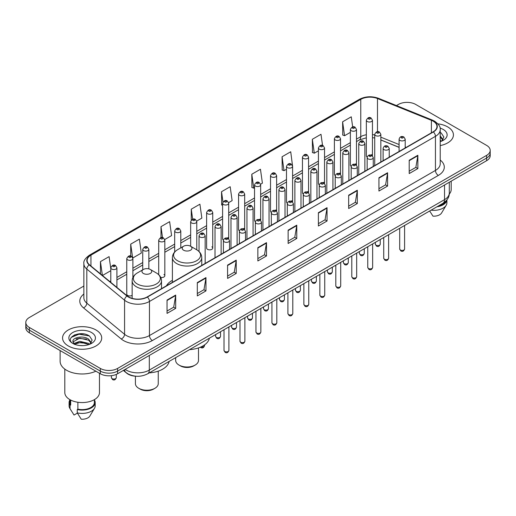 <?xml version="1.0" encoding="UTF-8"?>
<svg xmlns="http://www.w3.org/2000/svg" width="516" height="516" viewBox="0 0 516 516"><rect width="100%" height="100%" fill="white"/><g stroke="black" fill="none" stroke-linecap="round" stroke-linejoin="round"><path stroke-width="0.77" d="M172.402 280.343A21.608 12.474 0 0 0 166.442 285.8M355.588 163.849A3.057 1.767 0 0 1 356.479 165.017L356.485 129.477A3.057 1.767 180 0 1 354.595 131.109A3.057 1.767 180 0 1 351.261 130.722A3.057 1.767 180 0 1 350.37 129.477L350.37 165.094A3.057 1.767 0 0 0 351.228 166.326M340.515 174.24L340.515 138.694A3.057 1.767 180 0 1 338.625 140.326A3.057 1.767 180 0 1 335.29 139.946A3.057 1.767 180 0 1 334.394 138.694L334.394 174.318A3.057 1.767 0 0 0 335.258 175.543M323.642 182.29A3.057 1.767 0 0 1 324.538 183.457L324.538 147.918A3.057 1.767 180 0 1 322.655 149.55A3.057 1.767 180 0 1 319.32 149.163A3.057 1.767 180 0 1 318.424 147.918L318.424 183.535A3.057 1.767 0 0 0 319.288 184.767M307.671 191.507A3.057 1.767 0 0 1 308.568 192.681L308.568 157.141A3.057 1.767 180 0 1 306.678 158.767A3.057 1.767 180 0 1 303.35 158.386A3.057 1.767 180 0 1 302.453 157.141L302.453 192.758A3.057 1.767 0 0 0 303.311 193.984M292.598 201.904L292.598 166.358A3.057 1.767 180 0 1 290.708 167.99A3.057 1.767 180 0 1 287.38 167.61A3.057 1.767 180 0 1 286.483 166.358L286.483 201.982A3.057 1.767 0 0 0 287.341 203.207M276.628 211.121L276.628 175.582A3.057 1.767 180 0 1 274.738 177.214A3.057 1.767 180 0 1 271.403 176.827A3.057 1.767 180 0 1 270.513 175.582L270.513 211.199A3.057 1.767 0 0 0 271.371 212.431M259.761 219.171A3.057 1.767 0 0 1 260.651 220.345L260.657 184.799A3.057 1.767 180 0 1 258.768 186.431A3.057 1.767 180 0 1 255.433 186.05A3.057 1.767 180 0 1 254.536 184.799L254.536 220.422A3.057 1.767 0 0 0 255.401 221.648M243.784 228.395A3.057 1.767 0 0 1 244.681 229.562L244.681 194.022A3.057 1.767 180 0 1 242.797 195.654A3.057 1.767 180 0 1 239.463 195.274A3.057 1.767 180 0 1 238.566 194.022L238.566 229.646A3.057 1.767 0 0 0 239.43 230.871M227.814 237.618A3.057 1.767 0 0 1 228.711 238.785L228.711 203.246A3.057 1.767 180 0 1 226.821 204.878A3.057 1.767 180 0 1 223.493 204.491A3.057 1.767 180 0 1 222.596 203.246L222.596 238.863A3.057 1.767 0 0 0 223.454 240.095M212.74 248.086L212.74 212.463A3.057 1.767 180 0 1 210.85 214.095A3.057 1.767 180 0 1 207.522 213.714A3.057 1.767 180 0 1 206.626 212.463L206.626 248.086A3.057 1.767 0 0 0 207.522 249.331A3.057 1.767 0 0 0 210.85 249.718A3.057 1.767 0 0 0 212.74 248.086A3.057 1.767 0 0 0 211.844 246.835M132.883 277.55L132.883 258.568A3.057 1.767 180 0 1 130.993 260.199A3.057 1.767 180 0 1 127.665 259.819A3.057 1.767 180 0 1 126.768 258.568L126.768 294.191A3.057 1.767 0 0 0 127.665 295.436A3.057 1.767 0 0 0 132.154 295.333M371.559 154.626A3.057 1.767 0 0 1 372.449 155.793L372.455 120.254A3.057 1.767 180 0 1 370.565 121.886A3.057 1.767 180 0 1 367.237 121.505A3.057 1.767 180 0 1 366.341 120.254L366.341 155.877A3.057 1.767 0 0 0 367.198 157.103M399.087 147.382L380.847 140.004M340.508 174.24A3.057 1.767 0 0 0 339.618 173.066M292.591 201.898A3.057 1.767 0 0 0 291.701 200.73M276.621 211.121A3.057 1.767 0 0 0 275.731 209.954M160.715 277.408A3.057 1.767 0 0 0 164.823 275.75A3.057 1.767 0 0 0 163.927 274.499M135.921 376.216A12.229 7.063 180 0 1 126.755 373.223L123.363 370.423M83.773 333.923A16.306 9.417 0 0 0 74.227 335.058M83.863 286.038L29.38 317.495A12.229 7.063 0 0 0 25.8 322.487L25.8 327.815A12.229 7.063 0 0 0 29.38 332.807L100.304 373.752A12.229 7.063 0 0 0 117.603 373.752L486.62 160.702A12.229 7.063 0 0 0 490.2 155.709L490.2 153.046A12.229 7.063 0 0 1 486.62 158.038A12.229 7.063 0 0 0 490.2 153.046L490.2 150.382A12.229 7.063 0 0 0 486.62 145.389L415.696 104.445A12.229 7.063 0 0 0 398.397 104.445L396.449 105.567M25.8 322.487A12.229 7.063 0 0 0 29.38 327.479L100.304 368.424A12.229 7.063 0 0 0 117.603 368.424L117.603 371.088L486.62 158.038L117.603 371.088A12.229 7.063 0 0 1 100.304 371.088A12.229 7.063 0 0 0 117.603 371.088L117.603 373.752M29.38 327.479L29.38 330.143L100.304 371.088L29.38 330.143A12.229 7.063 0 0 1 25.8 325.151A12.229 7.063 0 0 0 29.38 330.143L29.38 332.807M447.701 126.91A19.569 11.3 0 0 0 437.923 123.846A19.569 11.3 0 0 1 447.701 126.91A19.569 11.3 0 0 1 453.429 134.902A19.569 11.3 0 0 0 447.701 126.91M95.976 329.976A19.569 11.3 0 0 0 74.652 327.525A19.569 11.3 0 0 0 62.571 337.967A19.569 11.3 0 0 0 68.299 345.952A19.569 11.3 0 0 0 89.629 348.403A19.569 11.3 0 0 0 101.71 337.967A19.569 11.3 0 0 0 95.976 329.976A19.569 11.3 0 0 0 74.652 327.525A19.569 11.3 0 0 0 62.571 337.967A19.569 11.3 0 0 0 68.299 345.952A19.569 11.3 0 0 0 89.629 348.403A19.569 11.3 0 0 0 101.71 337.967A19.569 11.3 0 0 0 95.976 329.976M433.137 121.17A13.048 7.534 180 0 1 436.962 126.497A13.048 7.534 180 0 1 433.137 131.825L147.15 296.939A13.048 7.534 180 0 1 127.239 295.932L89.481 264.798A13.048 7.534 180 0 1 87.12 260.477A13.048 7.534 180 0 1 90.945 255.149L360.768 99.369A13.048 7.534 180 0 1 377.473 98.53L431.395 120.325A13.048 7.534 180 0 1 433.137 121.17M433.369 121.034A13.371 7.721 0 0 0 431.582 120.17L377.66 98.375A13.371 7.721 0 0 0 360.536 99.24L90.713 255.02A13.371 7.721 0 0 0 89.216 264.908L126.968 296.036A13.371 7.721 0 0 0 147.382 297.068L433.369 131.954A13.371 7.721 0 0 0 433.369 121.034M167.042 300.067L167.042 313.38L175.692 308.387L175.692 295.075L167.042 300.067M167.042 311.019L173.705 307.175L175.659 295.513A3.264 1.883 -120 0 0 175.692 295.075M173.647 307.207L175.692 308.387M197.312 282.587L197.312 295.907L205.961 290.914L205.961 277.595L197.312 282.587M197.312 293.54L203.975 289.695L205.929 278.04A3.264 1.883 -120 0 0 205.961 277.595M203.917 289.728L205.961 290.914M227.582 265.114L227.582 278.427L236.231 273.435L236.231 260.116L227.582 265.114M227.582 276.066L234.245 272.222L236.199 260.561A3.264 1.883 -120 0 0 236.231 260.116M234.187 272.255L236.231 273.435M257.858 247.635L257.858 260.954L266.508 255.955L266.508 242.643L257.858 247.635M257.858 258.587L264.514 254.743L266.469 243.081A3.264 1.883 -120 0 0 266.508 242.643M264.456 254.775L266.508 255.955M409.207 160.25L409.207 173.57L417.857 168.571L417.857 155.258L409.207 160.25M409.207 171.202L415.87 167.358L417.825 155.703A3.264 1.883 -120 0 0 417.857 155.258M415.812 167.39L417.857 168.571M378.938 177.73L378.938 191.043L387.587 186.05L387.587 172.737L378.938 177.73M378.938 188.682L385.6 184.838L387.555 173.176A3.264 1.883 -120 0 0 387.587 172.737M385.542 184.87L387.587 186.05M348.668 195.203L348.668 208.522L357.317 203.53L357.317 190.21L348.668 195.203M348.668 206.161L355.33 202.311L357.285 190.656A3.264 1.883 -120 0 0 357.317 190.21M355.272 202.343L357.317 203.53M318.398 212.682L318.398 225.995L327.047 221.003L327.047 207.69L318.398 212.682M318.398 223.634L325.061 219.79L327.009 208.129A3.264 1.883 -120 0 0 327.047 207.69M325.003 219.822L327.047 221.003M288.128 230.155L288.128 243.475L296.777 238.482L296.777 225.163L288.128 230.155M288.128 241.114L294.791 237.263L296.739 225.608A3.264 1.883 -120 0 0 296.777 225.163M294.733 237.302L296.777 238.482M440.219 145.589A19.569 11.3 0 0 0 453.429 134.902A19.569 11.3 0 0 1 440.219 145.589M117.603 368.424L486.62 155.374A12.229 7.063 0 0 0 490.2 150.382M164.752 239.534L171.589 235.58L169.635 221.667L160.992 226.666L160.992 237.579M132.805 257.974L141.32 253.059L139.365 239.147L130.716 244.139L130.716 256.052M110.798 268.733L109.095 256.626L100.446 261.618L100.446 273.841M260.58 184.206L262.405 183.154L260.451 169.242L251.802 174.234L251.943 187.469M292.52 165.765L290.721 151.762L282.071 156.754L282.213 169.99M322.558 145.447L320.991 134.289L312.341 139.281L312.483 152.517M352.68 126.923L351.261 116.809L342.618 121.802L342.753 135.037M196.693 221.093L201.859 218.107L199.911 204.194L191.262 209.186L191.262 220.087M228.633 202.646L232.129 200.627L230.181 186.715L221.532 191.707L221.667 204.942M222.596 205.291L221.532 204.891M221.532 191.707L222.97 201.956M251.802 174.234L253.756 188.147L254.536 187.695M253.756 188.147L251.802 187.418M282.071 156.754L284.026 170.667L286.483 169.248M284.026 170.667L282.071 169.938M312.341 139.281L314.296 153.194L318.424 150.807M314.296 153.194L312.341 152.465M342.618 121.802L344.565 135.714L350.37 132.367M344.565 135.714L342.618 134.986M191.262 209.186L192.668 219.21M160.992 226.666L162.521 237.579M130.716 244.139L132.58 257.407M102.458 275.499L110.798 270.681M100.446 261.618L102.387 275.441M449.249 194.1A17.325 10.004 0 0 0 451.19 189.495L451.19 181.155M440.219 140.236L441.457 141.203M440.374 136.108L443.025 139.765M440.374 137.159L442.818 140.042M440.219 141.642A13.293 7.676 0 0 0 443.257 140.326A13.293 7.676 0 0 0 443.257 129.477A13.293 7.676 0 0 0 440.071 128.116M441.767 141.068L443.85 136.979L441.219 133.012M438.129 206.103A12.229 7.063 0 0 0 445.714 201.214M429.667 210.986L432.963 216.146A8.153 4.708 0 0 0 441.567 213.005L446.192 205.271A13.048 7.534 0 0 0 446.908 202.814L446.908 199.879M431.079 210.173A13.048 7.534 0 0 0 446.192 205.271M436.904 206.806A13.048 7.534 0 0 0 446.888 199.905M440.219 132.515L441.038 132.889M175.666 357.633L175.666 360.4A11.416 6.592 0 0 0 179.007 365.064L180.452 365.896A9.378 5.412 0 0 0 193.713 365.896L195.151 365.064A11.416 6.592 0 0 0 198.492 360.4L198.492 347.913M180.452 365.896L179.007 365.064A11.416 6.592 0 0 0 195.151 365.064M183.619 250.215A4.896 2.825 0 0 0 190.539 250.215A4.896 2.825 0 0 0 190.539 246.222L196.615 249.725A13.48 7.785 0 0 1 196.615 260.735A13.48 7.785 0 0 1 177.543 260.735A13.48 7.785 0 0 1 177.543 249.725C174.227 251.698 172.512 254.317 172.402 257.587A14.68 8.475 0 0 0 176.698 263.579A14.68 8.475 0 0 0 192.694 265.418A14.68 8.475 0 0 0 201.756 257.587C201.646 254.317 199.937 251.698 196.615 249.725L190.539 246.222A4.896 2.825 0 0 0 183.619 246.222A4.896 2.825 0 0 0 183.619 250.215M189.514 349.635A22.427 12.945 0 0 0 209.373 338.173M135.418 376.19L135.418 383.64A11.416 6.592 0 0 0 138.759 388.296L140.204 389.128A9.378 5.412 0 0 0 153.465 389.128L154.903 388.296A11.416 6.592 0 0 0 158.251 383.64L158.251 371.146M140.204 389.128L138.759 388.296A11.416 6.592 0 0 0 154.903 388.296M143.377 273.448A4.896 2.825 0 0 0 150.291 273.448A4.896 2.825 0 0 0 150.291 269.455L156.367 272.964A13.48 7.785 0 0 1 156.367 283.974A13.48 7.785 0 0 1 137.301 283.974A13.48 7.785 0 0 1 137.301 272.964C133.979 274.938 132.264 277.556 132.154 280.82A14.68 8.475 0 0 0 136.456 286.812A14.68 8.475 0 0 0 152.452 288.65A14.68 8.475 0 0 0 161.508 280.82C161.405 277.556 159.689 274.938 156.367 272.964L150.291 269.455A4.896 2.825 0 0 0 143.377 269.455A4.896 2.825 0 0 0 143.377 273.448M149.266 372.875A22.427 12.945 0 0 0 169.125 361.406M60.127 350.551L60.127 361.271A22.014 12.713 0 0 0 66.57 370.256A22.014 12.713 0 0 0 95.879 371.197M64.81 369.108L64.81 392.56A17.325 10.004 0 0 0 69.886 399.636A17.325 10.004 0 0 0 88.771 401.803A17.325 10.004 0 0 0 99.465 392.56L99.465 373.268M79.916 345.533L83.018 345.623M73.82 343.579L79.754 341.315L88.655 343.398L89.739 344.262M74.252 344.243L81.031 342.327L88.655 344.456M72.924 341.347L74.446 344.224M72.937 341.605C71.995 337.516 83.211 335.103 88.655 339.173L91.306 342.83M72.982 341.876L79.735 338.161L88.655 340.225L91.093 343.101M90.048 344.133L92.132 340.044L89.5 336.077C80.174 329.369 63.597 338.206 73.169 343.624L73.64 343.914M91.538 332.536A13.293 7.676 0 0 0 72.743 332.536A13.293 7.676 0 0 0 72.743 343.392A13.293 7.676 0 0 0 91.538 343.392A13.293 7.676 0 0 0 91.538 332.536M69.912 399.648L69.912 402.545A12.229 7.063 0 0 0 70.673 405.008L70.673 400.061M69.912 399.926A13.048 7.534 0 0 0 69.092 402.545L69.092 405.873A13.048 7.534 0 0 0 69.808 408.337A13.048 7.534 0 0 0 70.047 408.698L74.033 415.051L77.394 413.11M70.047 408.698L70.047 405.37L70.673 405.008M69.092 402.545A13.048 7.534 0 0 0 70.047 405.37M74.652 344.495L72.969 341.811M77.884 402.254L77.884 409.169A12.229 7.063 0 0 0 94.37 402.545L94.37 399.648M77.884 409.169L77.252 409.53L77.252 412.858L81.244 419.211A8.153 4.708 0 0 0 89.849 416.07L94.473 408.337A13.048 7.534 0 0 0 95.189 405.873L95.189 402.545A13.048 7.534 0 0 0 94.37 399.926M77.252 412.858A13.048 7.534 0 0 0 94.473 408.337M77.252 409.53A13.048 7.534 0 0 0 95.189 402.545M71.221 337.406L79.032 334.207L89.32 335.955M76.097 338.967L79.032 338.432L86.443 339.083M76.065 343.204L79.032 342.663L86.43 343.308M125.156 369.392A16.306 9.417 0 0 0 126.252 370.088A16.306 9.417 0 0 0 149.311 370.088L444.528 199.647A16.306 9.417 0 0 0 449.301 192.99C449.423 197.041 447.269 200.505 442.838 203.381L147.621 373.823A8.153 4.708 60 0 0 149.311 370.088L149.311 355.44M444.528 184.999L444.528 199.647A8.153 4.708 60 0 1 442.838 203.381M124.491 369.772A8.153 5.457 129.5 0 0 125.917 372.423L123.44 370.378M486.62 160.702L486.62 155.374M100.304 373.752L100.304 368.424M440.219 160.05A20.388 11.771 180 0 1 438.329 175.434L152.343 340.547A4.076 2.354 60 0 1 149.459 335.555L435.446 170.435A16.306 9.417 0 0 0 440.219 163.778L440.219 129.69A16.306 9.417 180 0 1 435.446 136.347A4.076 2.354 -120 0 0 433.369 131.954M152.343 340.547A20.388 11.771 180 0 1 123.511 340.547A20.388 11.771 180 0 1 121.228 338.973L83.469 307.839A20.388 11.771 180 0 1 83.863 294.03M126.394 335.555A16.306 9.417 0 0 0 149.459 335.555L149.459 301.46A16.306 9.417 180 0 1 124.569 300.209L86.811 269.075A16.306 9.417 180 0 1 83.863 263.676L83.863 297.764A16.306 9.417 0 0 0 86.811 303.163L124.569 334.297A16.306 9.417 0 0 0 126.394 335.555M440.219 129.69C440.767 127.142 438.89 124.304 434.601 121.17L432.46 120.125A4.076 1.909 112 0 0 431.582 120.17M432.46 120.125L378.538 98.33C371.784 95.937 365.373 96.286 359.304 99.369A4.076 2.354 60 0 1 360.536 99.24M90.713 255.02A4.076 2.354 -120 0 0 89.481 255.149C85.25 258.194 83.373 261.031 83.863 263.676M89.216 264.908A4.076 2.728 129.5 0 0 86.811 269.075L86.811 303.163A4.076 2.728 -50.5 0 1 83.469 307.839M378.538 98.33A4.076 1.909 112 0 0 377.66 98.375M126.968 296.036A4.076 2.728 129.5 0 0 124.569 300.209L124.569 334.297A4.076 2.728 -50.5 0 1 121.228 338.973M147.382 297.068A4.076 2.354 60 0 1 149.459 301.46L435.446 136.347L435.446 170.435A4.076 2.354 60 0 0 438.329 175.434M90.945 255.149L90.945 266.004M431.395 120.325L431.395 132.825M377.473 98.53L377.473 131.703M406.15 147.402L405.202 147.021M399.087 144.551L380.847 137.172M374.726 134.966A13.048 7.534 0 0 0 372.455 134.586M366.341 134.753A13.048 7.534 0 0 0 360.768 136.656L356.485 139.126M360.768 99.369L360.768 136.656A7.34 4.238 60 0 1 359.246 140.017L356.485 141.61M350.37 142.661L340.515 148.35M334.394 151.878L324.538 157.574M318.424 161.102L308.568 166.791M302.453 170.325L292.598 176.014M286.483 179.542L276.628 185.231M270.513 188.766L260.657 194.455M254.536 197.983L244.681 203.678M238.566 207.206L228.711 212.895M222.596 216.43L212.74 222.119M206.626 225.647L196.77 231.342M190.656 234.87L180.794 240.559M174.679 244.094L164.823 249.783M158.709 253.311L148.853 259M142.739 262.534L132.883 268.223M126.768 271.751L116.913 277.447M110.798 280.975L109.798 281.549M288.128 230.581L296.739 225.608M318.398 213.102L327.009 208.129M348.668 195.629L357.285 190.656M378.938 178.149L387.555 173.176M409.207 160.676L417.825 155.703M257.858 248.054L266.469 243.081M227.582 265.534L236.199 260.561M197.312 283.013L205.929 278.04M167.042 300.486L175.659 295.513M404.596 249.015C403.789 251.221 402.538 251.86 400.842 250.95L399.7 249.015A2.445 1.413 0 0 0 400.416 250.015A2.445 1.413 0 0 0 403.086 250.325A2.445 1.413 0 0 0 404.596 249.015L404.596 225.46M399.984 140.41A3.057 1.767 180 0 1 399.087 139.165C399.868 136.656 401.467 135.927 403.886 136.979L405.202 139.165A3.057 1.767 180 0 1 403.318 140.791A3.057 1.767 180 0 1 399.984 140.41M402.867 137.082A1.019 0.587 0 0 0 401.429 137.082A1.019 0.587 0 0 0 401.429 137.914A1.019 0.587 0 0 0 402.867 137.914A1.019 0.587 0 0 0 402.867 137.082M388.619 258.239C387.819 260.438 386.568 261.083 384.865 260.174L383.73 258.239A2.445 1.413 0 0 0 384.446 259.238A2.445 1.413 0 0 0 387.11 259.542A2.445 1.413 0 0 0 388.619 258.239L388.619 234.683M384.014 149.634A3.057 1.767 180 0 1 383.117 148.382C383.898 145.873 385.497 145.144 387.916 146.202L389.232 148.382A3.057 1.767 180 0 1 387.348 150.014A3.057 1.767 180 0 1 384.014 149.634M386.897 146.305A1.019 0.587 0 0 0 385.452 146.305A1.019 0.587 0 0 0 385.452 147.137A1.019 0.587 0 0 0 386.897 147.137A1.019 0.587 0 0 0 386.897 146.305M372.649 267.462C371.843 269.662 370.591 270.307 368.895 269.391L367.76 267.462A2.445 1.413 0 0 0 368.476 268.462A2.445 1.413 0 0 0 371.139 268.765A2.445 1.413 0 0 0 372.649 267.462L372.649 243.907M368.043 158.851A3.057 1.767 180 0 1 367.147 157.606C367.927 155.097 369.527 154.368 371.946 155.426L373.262 157.606A3.057 1.767 180 0 1 371.372 159.238A3.057 1.767 180 0 1 368.043 158.851M370.927 155.522A1.019 0.587 0 0 0 369.482 155.522A1.019 0.587 0 0 0 369.482 156.354A1.019 0.587 0 0 0 370.927 156.354A1.019 0.587 0 0 0 370.927 155.522M356.679 276.679C355.872 278.879 354.621 279.524 352.925 278.614L351.789 276.679A2.445 1.413 0 0 0 352.505 277.679A2.445 1.413 0 0 0 355.169 277.989A2.445 1.413 0 0 0 356.679 276.679L356.679 253.124M352.073 168.074A3.057 1.767 180 0 1 351.177 166.823C351.957 164.314 353.557 163.591 355.976 164.643L357.291 166.823A3.057 1.767 180 0 1 355.401 168.455A3.057 1.767 180 0 1 352.073 168.074M354.956 164.746A1.019 0.587 0 0 0 353.512 164.746A1.019 0.587 0 0 0 353.512 165.578A1.019 0.587 0 0 0 354.956 165.578A1.019 0.587 0 0 0 354.956 164.746M340.708 285.903C339.902 288.102 338.651 288.747 336.954 287.831L335.813 285.903A2.445 1.413 0 0 0 336.529 286.902A2.445 1.413 0 0 0 339.199 287.206A2.445 1.413 0 0 0 340.708 285.903L340.708 262.347M336.097 177.298A3.057 1.767 180 0 1 335.207 176.046C335.987 173.537 337.587 172.808 339.999 173.866L341.321 176.046A3.057 1.767 180 0 1 339.431 177.678A3.057 1.767 180 0 1 336.097 177.298M338.98 173.963A1.019 0.587 0 0 0 337.541 173.963A1.019 0.587 0 0 0 337.541 174.801A1.019 0.587 0 0 0 338.98 174.801A1.019 0.587 0 0 0 338.98 173.963M324.738 295.126C323.932 297.326 322.681 297.964 320.984 297.055L319.843 295.126A2.445 1.413 0 0 0 320.559 296.12A2.445 1.413 0 0 0 323.229 296.429A2.445 1.413 0 0 0 324.738 295.126L324.738 271.571M320.126 186.515A3.057 1.767 180 0 1 319.23 185.27C320.01 182.761 321.61 182.032 324.029 183.083L325.344 185.27A3.057 1.767 180 0 1 323.461 186.902A3.057 1.767 180 0 1 320.126 186.515M323.01 183.186A1.019 0.587 0 0 0 321.571 183.186A1.019 0.587 0 0 0 321.571 184.019A1.019 0.587 0 0 0 323.01 184.019A1.019 0.587 0 0 0 323.01 183.186M308.762 304.343C307.962 306.543 306.71 307.188 305.008 306.278L303.872 304.343A2.445 1.413 0 0 0 304.588 305.343A2.445 1.413 0 0 0 307.252 305.646A2.445 1.413 0 0 0 308.762 304.343L308.762 280.788M304.156 195.738A3.057 1.767 180 0 1 303.26 194.487C304.04 191.978 305.64 191.255 308.058 192.307L309.374 194.487A3.057 1.767 180 0 1 307.491 196.119A3.057 1.767 180 0 1 304.156 195.738M307.039 192.41A1.019 0.587 0 0 0 305.595 192.41A1.019 0.587 0 0 0 305.595 193.242A1.019 0.587 0 0 0 307.039 193.242A1.019 0.587 0 0 0 307.039 192.41M292.791 313.567C291.985 315.766 290.734 316.411 289.037 315.495L287.902 313.567A2.445 1.413 0 0 0 288.618 314.567A2.445 1.413 0 0 0 291.282 314.87A2.445 1.413 0 0 0 292.791 313.567L292.791 290.011M288.186 204.955A3.057 1.767 180 0 1 287.289 203.71C288.07 201.201 289.67 200.472 292.088 201.53L293.404 203.71A3.057 1.767 180 0 1 291.514 205.342A3.057 1.767 180 0 1 288.186 204.955M291.069 201.627A1.019 0.587 0 0 0 289.624 201.627A1.019 0.587 0 0 0 289.624 202.459A1.019 0.587 0 0 0 291.069 202.459A1.019 0.587 0 0 0 291.069 201.627M276.821 322.784C276.015 324.99 274.764 325.628 273.067 324.719L271.932 322.784A2.445 1.413 0 0 0 272.648 323.784A2.445 1.413 0 0 0 275.312 324.093A2.445 1.413 0 0 0 276.821 322.784L276.821 299.228M272.216 214.179A3.057 1.767 180 0 1 271.319 212.934C272.1 210.425 273.699 209.696 276.118 210.747L277.434 212.934A3.057 1.767 180 0 1 275.544 214.559A3.057 1.767 180 0 1 272.216 214.179M275.099 210.85A1.019 0.587 0 0 0 273.654 210.85A1.019 0.587 0 0 0 273.654 211.683A1.019 0.587 0 0 0 275.099 211.683A1.019 0.587 0 0 0 275.099 210.85M260.851 332.007C260.045 334.207 258.793 334.852 257.097 333.942L255.955 332.007A2.445 1.413 0 0 0 256.671 333.007A2.445 1.413 0 0 0 259.342 333.31A2.445 1.413 0 0 0 260.851 332.007L260.851 308.452M256.239 223.402A3.057 1.767 180 0 1 255.343 222.151C256.13 219.642 257.729 218.913 260.141 219.971L261.464 222.151A3.057 1.767 180 0 1 259.574 223.783A3.057 1.767 180 0 1 256.239 223.402M259.122 220.074A1.019 0.587 0 0 0 257.684 220.074A1.019 0.587 0 0 0 257.684 220.906A1.019 0.587 0 0 0 259.122 220.906A1.019 0.587 0 0 0 259.122 220.074M244.881 341.231C244.074 343.43 242.823 344.075 241.127 343.159L239.985 341.231A2.445 1.413 0 0 0 240.701 342.224A2.445 1.413 0 0 0 243.371 342.534A2.445 1.413 0 0 0 244.881 341.231L244.881 317.675M240.269 232.619A3.057 1.767 180 0 1 239.372 231.374C240.153 228.865 241.752 228.137 244.171 229.194L245.487 231.374A3.057 1.767 180 0 1 243.604 233.006A3.057 1.767 180 0 1 240.269 232.619M243.152 229.291A1.019 0.587 0 0 0 241.714 229.291A1.019 0.587 0 0 0 241.714 230.123A1.019 0.587 0 0 0 243.152 230.123A1.019 0.587 0 0 0 243.152 229.291M228.904 350.448C228.104 352.647 226.853 353.292 225.15 352.383L224.015 350.448A2.445 1.413 0 0 0 224.731 351.448A2.445 1.413 0 0 0 227.395 351.757A2.445 1.413 0 0 0 228.904 350.448L228.904 326.892M224.299 241.843A3.057 1.767 180 0 1 223.402 240.591C224.183 238.082 225.782 237.36 228.201 238.411L229.517 240.591A3.057 1.767 180 0 1 227.633 242.223A3.057 1.767 180 0 1 224.299 241.843M227.182 238.515A1.019 0.587 0 0 0 225.737 238.515A1.019 0.587 0 0 0 225.737 239.347A1.019 0.587 0 0 0 227.182 239.347A1.019 0.587 0 0 0 227.182 238.515M376.054 245.171A2.445 1.413 0 0 0 378.725 245.481A2.445 1.413 0 0 0 380.234 244.171C379.428 246.377 378.176 247.016 376.48 246.106L375.338 244.171A2.445 1.413 0 0 0 376.054 245.171M380.847 162.011L380.847 134.321A3.057 1.767 180 0 1 378.957 135.953A3.057 1.767 180 0 1 375.622 135.566A3.057 1.767 180 0 1 374.726 134.321L374.726 165.546M377.067 133.07A1.019 0.587 0 0 0 378.505 133.07A1.019 0.587 0 0 0 378.505 132.238A1.019 0.587 0 0 0 377.067 132.238A1.019 0.587 0 0 0 377.067 133.07M360.084 254.394A2.445 1.413 0 0 0 362.748 254.698A2.445 1.413 0 0 0 364.264 253.395C363.457 255.594 362.206 256.239 360.51 255.33L359.368 253.395A2.445 1.413 0 0 0 360.084 254.394M364.87 171.235L364.87 143.538A3.057 1.767 180 0 1 362.987 145.17A3.057 1.767 180 0 1 359.652 144.79A3.057 1.767 180 0 1 358.755 143.538L358.755 174.769M361.097 142.293A1.019 0.587 0 0 0 362.535 142.293A1.019 0.587 0 0 0 362.535 141.461A1.019 0.587 0 0 0 361.097 141.461A1.019 0.587 0 0 0 361.097 142.293M344.114 263.618A2.445 1.413 0 0 0 346.778 263.921A2.445 1.413 0 0 0 348.287 262.618C347.481 264.818 346.236 265.463 344.533 264.547L343.398 262.618A2.445 1.413 0 0 0 344.114 263.618M348.9 180.458L348.9 152.762A3.057 1.767 180 0 1 347.016 154.394A3.057 1.767 180 0 1 343.682 154.007A3.057 1.767 180 0 1 342.785 152.762L342.785 183.986M345.12 151.511A1.019 0.587 0 0 0 346.565 151.511A1.019 0.587 0 0 0 346.565 150.678A1.019 0.587 0 0 0 345.12 150.678A1.019 0.587 0 0 0 345.12 151.511M328.144 272.835A2.445 1.413 0 0 0 330.808 273.145A2.445 1.413 0 0 0 332.317 271.835C331.511 274.035 330.259 274.68 328.563 273.77L327.428 271.835A2.445 1.413 0 0 0 328.144 272.835M332.93 189.675L332.93 161.985A3.057 1.767 180 0 1 331.04 163.611A3.057 1.767 180 0 1 327.712 163.23A3.057 1.767 180 0 1 326.815 161.985L326.815 193.21M329.15 160.734A1.019 0.587 0 0 0 330.595 160.734A1.019 0.587 0 0 0 330.595 159.902A1.019 0.587 0 0 0 329.15 159.902A1.019 0.587 0 0 0 329.15 160.734M312.174 282.059A2.445 1.413 0 0 0 314.837 282.362A2.445 1.413 0 0 0 316.347 281.059C315.54 283.258 314.289 283.903 312.593 282.994L311.451 281.059A2.445 1.413 0 0 0 312.174 282.059M316.959 198.899L316.959 171.202A3.057 1.767 180 0 1 315.07 172.834A3.057 1.767 180 0 1 311.735 172.454A3.057 1.767 180 0 1 310.845 171.202L310.845 202.427M313.18 169.958A1.019 0.587 0 0 0 314.618 169.958A1.019 0.587 0 0 0 314.618 169.125A1.019 0.587 0 0 0 313.18 169.125A1.019 0.587 0 0 0 313.18 169.958M296.197 291.276A2.445 1.413 0 0 0 298.867 291.585A2.445 1.413 0 0 0 300.377 290.282C299.57 292.482 298.319 293.127 296.623 292.211L295.481 290.282A2.445 1.413 0 0 0 296.197 291.276M300.989 208.122L300.989 180.426A3.057 1.767 180 0 1 299.099 182.058A3.057 1.767 180 0 1 295.765 181.671A3.057 1.767 180 0 1 294.868 180.426L294.868 211.65M297.21 179.175A1.019 0.587 0 0 0 298.648 179.175A1.019 0.587 0 0 0 298.648 178.343A1.019 0.587 0 0 0 297.21 178.343A1.019 0.587 0 0 0 297.21 179.175M280.227 300.499A2.445 1.413 0 0 0 282.891 300.809A2.445 1.413 0 0 0 284.406 299.499C283.6 301.699 282.349 302.344 280.652 301.434L279.511 299.499A2.445 1.413 0 0 0 280.227 300.499M285.013 217.339L285.013 189.643A3.057 1.767 180 0 1 283.129 191.275A3.057 1.767 180 0 1 279.795 190.894A3.057 1.767 180 0 1 278.898 189.643L278.898 220.874M281.239 188.398A1.019 0.587 0 0 0 282.678 188.398A1.019 0.587 0 0 0 282.678 187.566A1.019 0.587 0 0 0 281.239 187.566A1.019 0.587 0 0 0 281.239 188.398M264.257 309.723A2.445 1.413 0 0 0 266.92 310.026A2.445 1.413 0 0 0 268.43 308.723C267.623 310.922 266.372 311.567 264.676 310.651L263.541 308.723A2.445 1.413 0 0 0 264.257 309.723M269.042 226.563L269.042 198.866A3.057 1.767 180 0 1 267.159 200.498A3.057 1.767 180 0 1 263.824 200.118A3.057 1.767 180 0 1 262.928 198.866L262.928 230.091M265.263 197.615A1.019 0.587 0 0 0 266.707 197.615A1.019 0.587 0 0 0 266.707 196.783A1.019 0.587 0 0 0 265.263 196.783A1.019 0.587 0 0 0 265.263 197.615M248.286 318.94A2.445 1.413 0 0 0 250.95 319.249A2.445 1.413 0 0 0 252.459 317.94C251.653 320.146 250.402 320.784 248.706 319.875L247.57 317.94A2.445 1.413 0 0 0 248.286 318.94M253.072 235.78L253.072 208.09A3.057 1.767 180 0 1 251.182 209.715A3.057 1.767 180 0 1 247.854 209.335A3.057 1.767 180 0 1 246.958 208.09L246.958 239.314M249.293 206.839A1.019 0.587 0 0 0 250.737 206.839A1.019 0.587 0 0 0 250.737 206.007A1.019 0.587 0 0 0 249.293 206.007A1.019 0.587 0 0 0 249.293 206.839M232.316 328.163A2.445 1.413 0 0 0 234.98 328.466A2.445 1.413 0 0 0 236.489 327.163C235.683 329.363 234.432 330.008 232.735 329.098L231.594 327.163A2.445 1.413 0 0 0 232.316 328.163M237.102 245.003L237.102 217.307A3.057 1.767 180 0 1 235.212 218.939A3.057 1.767 180 0 1 231.877 218.558A3.057 1.767 180 0 1 230.987 217.307L230.987 248.538M233.322 216.062A1.019 0.587 0 0 0 234.761 216.062A1.019 0.587 0 0 0 234.761 215.23A1.019 0.587 0 0 0 233.322 215.23A1.019 0.587 0 0 0 233.322 216.062M216.339 337.387A2.445 1.413 0 0 0 219.01 337.69A2.445 1.413 0 0 0 220.519 336.387C219.713 338.586 218.462 339.231 216.765 338.315L215.624 336.387A2.445 1.413 0 0 0 216.339 337.387M221.132 254.227L221.132 226.53A3.057 1.767 180 0 1 219.242 228.162A3.057 1.767 180 0 1 215.907 227.775A3.057 1.767 180 0 1 215.011 226.53L215.011 257.755M217.352 225.279A1.019 0.587 0 0 0 218.79 225.279A1.019 0.587 0 0 0 218.79 224.447A1.019 0.587 0 0 0 217.352 224.447A1.019 0.587 0 0 0 217.352 225.279M201.066 346.887A2.445 1.413 0 0 0 204.549 345.604C203.743 347.803 202.491 348.448 200.795 347.539L200.343 347.203M205.155 263.444L205.155 235.748A3.057 1.767 180 0 1 203.272 237.379A3.057 1.767 180 0 1 199.937 236.999A3.057 1.767 180 0 1 199.041 235.748L199.041 251.544M201.382 234.503A1.019 0.587 0 0 0 202.82 234.503A1.019 0.587 0 0 0 202.82 233.671A1.019 0.587 0 0 0 201.382 233.671A1.019 0.587 0 0 0 201.382 234.503M368.676 119.009A1.019 0.587 0 0 0 370.12 119.009A1.019 0.587 0 0 0 370.12 118.17A1.019 0.587 0 0 0 368.676 118.17A1.019 0.587 0 0 0 368.676 119.009M352.705 128.226A1.019 0.587 0 0 0 354.144 128.226A1.019 0.587 0 0 0 354.144 127.394A1.019 0.587 0 0 0 352.705 127.394A1.019 0.587 0 0 0 352.705 128.226M336.735 137.45A1.019 0.587 0 0 0 338.173 137.45A1.019 0.587 0 0 0 338.173 136.617A1.019 0.587 0 0 0 336.735 136.617A1.019 0.587 0 0 0 336.735 137.45M320.759 146.667A1.019 0.587 0 0 0 322.203 146.667A1.019 0.587 0 0 0 322.203 145.834A1.019 0.587 0 0 0 320.759 145.834A1.019 0.587 0 0 0 320.759 146.667M304.788 155.89A1.019 0.587 0 0 0 306.233 155.89A1.019 0.587 0 0 0 306.233 155.058A1.019 0.587 0 0 0 304.788 155.058A1.019 0.587 0 0 0 304.788 155.89M288.818 165.114A1.019 0.587 0 0 0 290.263 165.114A1.019 0.587 0 0 0 290.263 164.281A1.019 0.587 0 0 0 288.818 164.281A1.019 0.587 0 0 0 288.818 165.114M272.848 174.331A1.019 0.587 0 0 0 274.286 174.331A1.019 0.587 0 0 0 274.286 173.499A1.019 0.587 0 0 0 272.848 173.499A1.019 0.587 0 0 0 272.848 174.331M256.878 183.554A1.019 0.587 0 0 0 258.316 183.554A1.019 0.587 0 0 0 258.316 182.722A1.019 0.587 0 0 0 256.878 182.722A1.019 0.587 0 0 0 256.878 183.554M240.901 192.778A1.019 0.587 0 0 0 242.346 192.778A1.019 0.587 0 0 0 242.346 191.939A1.019 0.587 0 0 0 240.901 191.939A1.019 0.587 0 0 0 240.901 192.778M224.931 201.995A1.019 0.587 0 0 0 226.376 201.995A1.019 0.587 0 0 0 226.376 201.163A1.019 0.587 0 0 0 224.931 201.163A1.019 0.587 0 0 0 224.931 201.995M208.961 211.218A1.019 0.587 0 0 0 210.405 211.218A1.019 0.587 0 0 0 210.405 210.386A1.019 0.587 0 0 0 208.961 210.386A1.019 0.587 0 0 0 208.961 211.218M196.77 249.815L196.77 221.686A3.057 1.767 180 0 1 194.88 223.318A3.057 1.767 180 0 1 191.546 222.931A3.057 1.767 180 0 1 190.656 221.686L190.656 246.287M192.99 220.435A1.019 0.587 0 0 0 194.429 220.435A1.019 0.587 0 0 0 194.429 219.603A1.019 0.587 0 0 0 192.99 219.603A1.019 0.587 0 0 0 192.99 220.435M180.794 247.848L180.794 230.91A3.057 1.767 180 0 1 178.91 232.535A3.057 1.767 180 0 1 175.575 232.155A3.057 1.767 180 0 1 174.679 230.91L174.679 251.995M177.02 229.659A1.019 0.587 0 0 0 178.459 229.659A1.019 0.587 0 0 0 178.459 228.827A1.019 0.587 0 0 0 177.02 228.827A1.019 0.587 0 0 0 177.02 229.659M164.823 275.75L164.823 240.127A3.057 1.767 180 0 1 162.94 241.759A3.057 1.767 180 0 1 159.605 241.378A3.057 1.767 180 0 1 158.709 240.127L158.709 274.693M161.044 238.882A1.019 0.587 0 0 0 162.488 238.882A1.019 0.587 0 0 0 162.488 238.05A1.019 0.587 0 0 0 161.044 238.05A1.019 0.587 0 0 0 161.044 238.882M148.853 268.881L148.853 249.351A3.057 1.767 180 0 1 146.963 250.982A3.057 1.767 180 0 1 143.635 250.595A3.057 1.767 180 0 1 142.739 249.351L142.739 269.823M145.073 248.099A1.019 0.587 0 0 0 146.518 248.099A1.019 0.587 0 0 0 146.518 247.267A1.019 0.587 0 0 0 145.073 247.267A1.019 0.587 0 0 0 145.073 248.099M129.103 257.323A1.019 0.587 0 0 0 130.548 257.323A1.019 0.587 0 0 0 130.548 256.491A1.019 0.587 0 0 0 129.103 256.491A1.019 0.587 0 0 0 129.103 257.323M112.12 378.647A2.445 1.413 0 0 0 114.791 378.95A2.445 1.413 0 0 0 116.3 377.648C115.494 379.847 114.242 380.492 112.546 379.576L111.404 377.648A2.445 1.413 0 0 0 112.12 378.647M116.913 287.412L116.913 267.791A3.057 1.767 180 0 1 115.023 269.423A3.057 1.767 180 0 1 111.688 269.042A3.057 1.767 180 0 1 110.798 267.791L110.798 282.375M113.133 266.54A1.019 0.587 0 0 0 114.571 266.54A1.019 0.587 0 0 0 114.571 265.708A1.019 0.587 0 0 0 113.133 265.708A1.019 0.587 0 0 0 113.133 266.54M147.621 373.823C141.061 377.119 134.502 377.119 127.936 373.823L125.917 372.423M449.301 192.99L449.301 182.245M359.304 99.369L89.481 255.149M374.726 137.966L372.455 137.662M366.341 137.791L359.246 140.017M350.37 145.144L340.515 150.833M334.394 154.361L324.538 160.05M318.424 163.585L308.568 169.274M302.453 172.802L292.598 178.497M286.483 182.025L276.628 187.714M270.513 191.249L260.657 196.938M254.536 200.466L244.681 206.155M238.566 209.69L228.711 215.378M222.596 218.913L212.74 224.602M206.626 228.13L196.77 233.819M190.656 237.354L180.794 243.042M174.679 246.571L164.823 252.266M158.709 255.794L148.853 261.483M142.739 265.018L132.883 270.707M126.768 274.235L116.913 279.924M399.087 147.292L380.847 139.92M201.756 265.411L201.756 257.587M172.402 282.355L172.402 257.587M183.619 246.222L177.543 249.725M161.508 288.644L161.508 280.82M132.154 298.364L132.154 280.82M143.377 269.455L137.301 272.964M71.131 410.549L69.808 408.337M399.7 249.015L399.7 228.285M399.087 151.478L399.087 139.165M405.202 147.95L405.202 139.165M383.73 258.239L383.73 237.508M383.117 160.702L383.117 148.382M389.232 157.174L389.232 148.382M367.76 267.462L367.76 246.732M367.147 169.925L367.147 157.606M373.262 166.391L373.262 157.606M351.789 276.679L351.789 255.949M351.177 179.142L351.177 166.823M357.291 175.614L357.291 166.823M335.813 285.903L335.813 265.172M335.207 188.366L335.207 176.046M341.321 184.831L341.321 176.046M319.843 295.126L319.843 274.389M319.23 197.583L319.23 185.27M325.344 194.055L325.344 185.27M303.872 304.343L303.872 283.613M303.26 206.806L303.26 194.487M309.374 203.278L309.374 194.487M287.902 313.567L287.902 292.836M287.289 216.03L287.289 203.71M293.404 212.495L293.404 203.71M271.932 322.784L271.932 302.054M271.319 225.247L271.319 212.934M277.434 221.719L277.434 212.934M255.955 332.007L255.955 311.277M255.343 234.47L255.343 222.151M261.464 230.942L261.464 222.151M239.985 341.231L239.985 320.5M239.372 243.694L239.372 231.374M245.487 240.159L245.487 231.374M224.015 350.448L224.015 329.718M223.402 252.911L223.402 240.591M229.517 249.383L229.517 240.591M380.234 244.171L380.234 239.527M380.847 134.321L379.524 132.135C377.751 130.858 376.151 131.586 374.726 134.321M375.338 244.171L375.338 242.352M364.264 253.395L364.264 248.751M364.87 143.538L363.554 141.358C361.781 140.075 360.181 140.804 358.755 143.538M359.368 253.395L359.368 251.576M348.287 262.618L348.287 257.968M348.9 152.762L347.584 150.582C345.81 149.298 344.211 150.027 342.785 152.762M343.398 262.618L343.398 260.793M332.317 271.835L332.317 267.191M332.93 161.985L331.614 159.799C329.84 158.522 328.24 159.244 326.815 161.985M327.428 271.835L327.428 270.016M316.347 281.059L316.347 276.408M316.959 171.202L315.637 169.022C313.863 167.739 312.27 168.468 310.845 171.202M311.451 281.059L311.451 279.233M300.377 290.282L300.377 285.632M300.989 180.426L299.667 178.246C297.893 176.962 296.294 177.691 294.868 180.426M295.481 290.282L295.481 288.457M284.406 299.499L284.406 294.855M285.013 189.643L283.697 187.463C281.923 186.186 280.323 186.908 278.898 189.643M279.511 299.499L279.511 297.68M268.43 308.723L268.43 304.072M269.042 198.866L267.727 196.686C265.953 195.403 264.353 196.132 262.928 198.866M263.541 308.723L263.541 306.897M252.459 317.94L252.459 313.296M253.072 208.09L251.756 205.903C249.983 204.626 248.383 205.355 246.958 208.09M247.57 317.94L247.57 316.121M236.489 327.163L236.489 322.519M237.102 217.307L235.78 215.127C234.006 213.843 232.413 214.572 230.987 217.307M231.594 327.163L231.594 325.344M220.519 336.387L220.519 331.736M221.132 226.53L219.81 224.35C218.036 223.067 216.436 223.796 215.011 226.53M215.624 336.387L215.624 334.562M204.549 345.604L204.549 344.888M205.155 235.748L203.839 233.567C202.066 232.29 200.466 233.013 199.041 235.748M372.455 120.254L371.139 118.074C369.366 116.79 367.766 117.519 366.341 120.254M356.485 129.477L355.163 127.291C353.389 126.014 351.789 126.743 350.37 129.477M340.515 138.694L339.193 136.514C337.419 135.237 335.819 135.96 334.394 138.694M324.538 147.918L323.222 145.738C321.449 144.454 319.849 145.183 318.424 147.918M308.568 157.141L307.252 154.955C305.478 153.678 303.879 154.407 302.453 157.141M292.598 166.358L291.282 164.178C289.508 162.895 287.909 163.624 286.483 166.358M276.628 175.582L275.305 173.402C273.532 172.118 271.932 172.847 270.513 175.582M260.657 184.799L259.335 182.619C257.561 181.342 255.962 182.064 254.536 184.799M244.681 194.022L243.365 191.842C241.591 190.559 239.992 191.288 238.566 194.022M228.711 203.246L227.395 201.059C225.621 199.782 224.021 200.511 222.596 203.246M212.74 212.463L211.425 210.283C209.651 209.006 208.051 209.728 206.626 212.463M196.77 221.686L195.448 219.506C193.674 218.223 192.075 218.952 190.656 221.686M180.794 230.91L179.478 228.723C177.704 227.446 176.104 228.175 174.679 230.91M164.823 240.127L163.507 237.947C161.734 236.663 160.134 237.392 158.709 240.127M148.853 249.351L147.537 247.17C145.764 245.887 144.164 246.616 142.739 249.351M132.883 258.568L131.567 256.387C129.793 255.11 128.194 255.833 126.768 258.568M116.3 377.648L116.3 374.403M116.913 267.791L115.59 265.611C113.817 264.327 112.217 265.056 110.798 267.791M111.404 377.648L111.404 375.674"/></g></svg>
